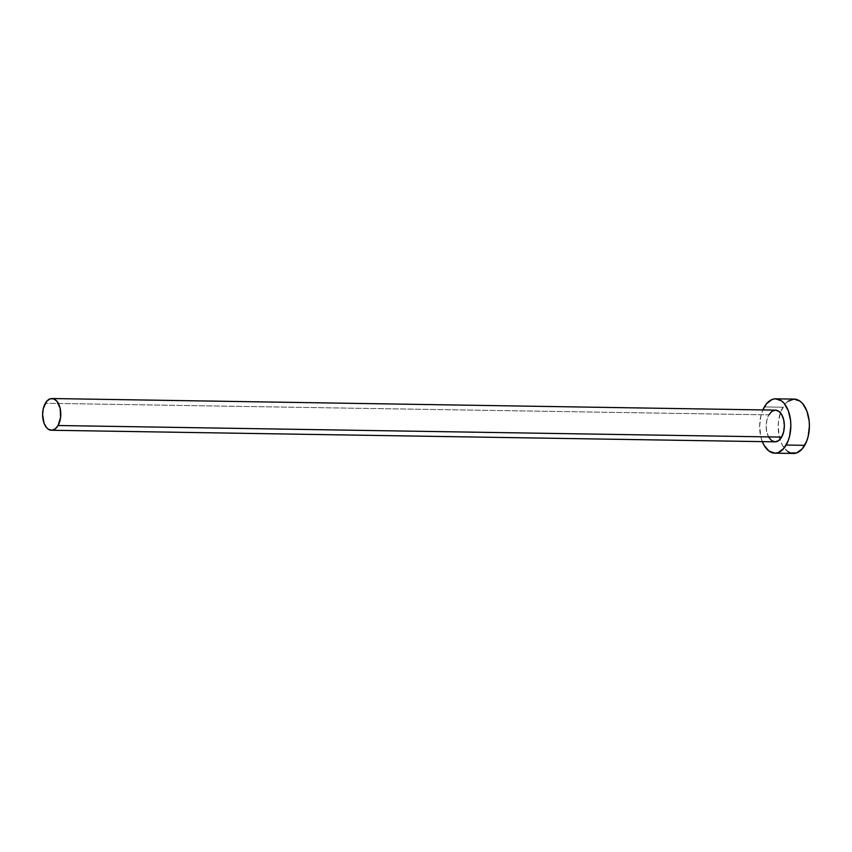 <?xml version="1.0" encoding="UTF-8"?>
<svg xmlns="http://www.w3.org/2000/svg" width="852" height="852" viewBox="0 0 852 852"><rect width="100%" height="100%" fill="white"/><g stroke="black" fill="none" stroke-linecap="round" stroke-linejoin="round"><path stroke-width="0.64" stroke-dasharray="4.26 3.19" d="M768.749 437.289L766.811 432.177L766.161 426.117L766.885 420.036L768.887 414.871L45.337 403.273L768.887 414.871A15.858 9.095 -89.1 0 0 766.779 432.049A15.858 9.095 -89.1 0 0 775 441.837M793.968 399.109L794.224 399.109A27.179 15.592 -89.1 0 0 782.892 407.224L764.34 406.926L782.892 407.224A27.179 15.592 -89.1 0 0 779.995 439.355A27.179 15.592 -89.1 0 0 793.372 453.466M762.338 441.634A27.179 15.592 90.9 0 1 762.849 409.929L760.911 415.797L759.654 426.213L760.783 436.597L762.338 441.634M787.993 401.26L785.278 403.805L780.933 411.367L778.547 421.197L778.217 426.511L779.335 436.895L780.751 441.57L782.668 445.66L787.685 451.475M775.512 410.132A15.858 9.095 -89.1 0 0 768.887 414.871"/><path stroke-width="1.28" d="M51.439 430.249L775 441.837A15.858 9.095 -89.1 0 0 781.614 437.108L58.064 425.51A15.858 9.095 90.9 0 1 51.439 430.249A15.858 9.095 90.9 0 1 43.228 420.451A15.858 9.095 90.9 0 1 45.337 403.273A15.858 9.095 90.9 0 1 51.951 398.534A15.858 9.095 90.9 0 1 60.162 408.332A15.858 9.095 90.9 0 1 58.064 425.51L781.614 437.108L778.643 440.58L775.16 441.837L771.688 440.686L768.749 437.289M774.819 453.168L793.372 453.466A27.179 15.592 -89.1 0 0 804.714 445.34L786.162 445.042A27.179 15.592 90.9 0 1 774.819 453.168A27.179 15.592 90.9 0 1 762.338 441.634M762.199 441.272L764.106 445.362L769.132 451.187L775.086 453.168L778.132 452.604L783.776 448.461L788.132 440.899L789.602 436.181L790.848 425.766L790.581 420.462L788.313 410.696L784.053 403.262L781.369 400.791L775.416 398.811L772.37 399.375L766.725 403.518L762.849 409.929A27.179 15.592 90.9 0 1 764.34 406.926A27.179 15.592 90.9 0 1 775.693 398.811A27.179 15.592 90.9 0 1 789.772 415.595A27.179 15.592 90.9 0 1 786.162 445.042L804.714 445.34A27.179 15.592 -89.1 0 0 808.324 415.893A27.179 15.592 -89.1 0 0 794.245 399.109L775.693 398.811M768.887 414.871L771.859 411.388L775.352 410.132L778.824 411.292L781.753 414.679L783.691 419.802L784.351 425.851L783.616 431.932L781.614 437.108A15.858 9.095 -89.1 0 0 783.723 419.93A15.858 9.095 -89.1 0 0 775.512 410.132L51.951 398.534M787.685 451.475L790.603 452.987L796.684 452.902L802.328 448.759L806.684 441.198L808.154 436.48L809.4 426.064L809.134 420.76L806.865 410.994L802.605 403.56L799.922 401.09L793.968 399.109L787.993 401.26M58.064 425.51L60.598 417.352L60.141 408.204L56.828 401.132L53.569 398.821L50.012 398.864L46.722 401.281L43.324 408.449L42.6 414.519L44.08 423.306L46.562 427.651L48.127 429.088L51.599 430.249L55.092 428.993L58.064 425.51"/></g></svg>
